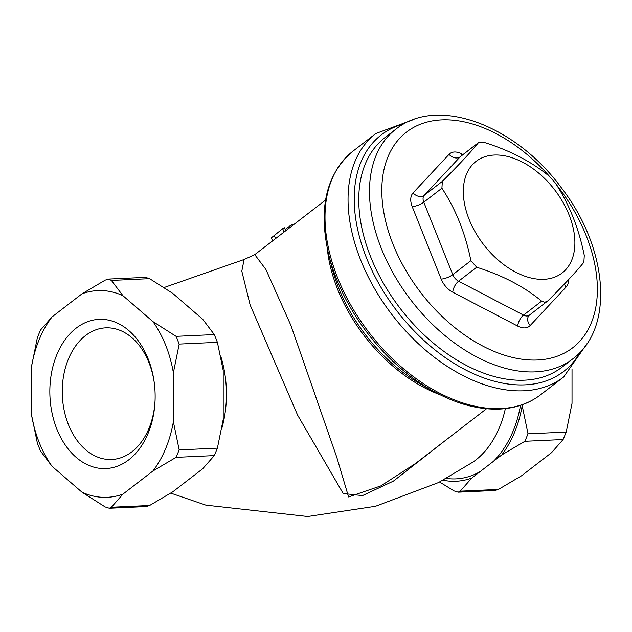<?xml version="1.0" encoding="UTF-8"?>
<svg xmlns="http://www.w3.org/2000/svg" width="632" height="632" viewBox="0 0 632 632"><rect width="100%" height="100%" fill="white"/><g stroke="black" fill="none" stroke-linecap="round" stroke-linejoin="round"><path stroke-width="0.95" d="M271.357 237.837L282.702 228.666A136.172 86.679 -127.6 0 1 284.495 227.773L285.696 230.791M285.198 229.55L290.839 225.205A136.172 86.679 -127.6 0 1 292.735 224.589L292.972 225.174M282.702 228.666L284.06 232.047M271.333 237.782L272.582 240.903L271.333 237.814M290.839 225.205L291.336 226.438M486.522 408.746L415.595 463.446L380.883 485.882L348.572 496.942L336.769 457.244L290.918 325.44L265.882 269.437L254.759 254.625L244.094 259.523L241.811 271.152L250.13 304.94L297.601 415.121L343.192 493.481L362.468 495.614L393.444 481.086L445.821 440.141M395.719 129.299L384.983 137.571A144.957 92.272 52.4 0 0 400.443 308.708A144.957 92.272 52.4 0 0 562.038 367.153L572.766 358.873C615.315 327.621 607.486 246.875 561.026 187.341C515.53 125.349 437.494 95.416 395.719 129.299A144.957 92.272 52.4 0 0 394.352 275.307A144.957 92.272 52.4 0 0 535.351 371.869A144.957 92.272 52.4 0 0 572.766 358.873M547.873 300.856L544.839 302.286L541.64 301.14C524.133 286.644 502.479 275.347 476.686 267.241L470.887 260.676C465.373 233.327 455.712 209.176 441.91 188.218L442.345 181.368C458.477 165.323 470.469 152.47 478.321 142.816L484.547 142.532C510.34 150.637 531.994 161.934 549.5 176.431L555.299 182.996C569.108 203.954 578.762 228.105 584.284 255.447L583.85 262.304C575.997 271.958 564.005 284.803 547.873 300.856L529.316 315.218A8.785 5.593 -127.6 0 1 523.525 315.115L458.563 281.208A8.785 5.593 -127.6 0 1 452.773 274.651L423.788 202.193A8.785 2.757 -21.8 0 1 412.198 206.617L441.176 279.075A17.57 11.186 52.4 0 0 452.765 292.197L517.726 326.104A17.57 11.186 52.4 0 0 530.185 325.527L566.161 286.975A17.57 11.186 52.4 0 0 568.468 279.707M31.6 366.141L37.407 337.48L40.511 330.023L52.061 316.909A103.474 72.893 -92.6 0 0 31.6 366.141L31.6 415.169A103.474 72.893 -92.6 0 0 52.053 466.313L82.026 492.217A103.474 72.893 -92.6 0 0 122.94 494.129L152.912 471.014A103.474 72.893 -92.6 0 0 173.373 421.773L173.373 372.754A103.474 72.893 -92.6 0 0 152.92 321.601L122.948 295.697A103.474 72.893 -92.6 0 0 82.034 293.793L52.061 316.909M52.053 466.313L40.503 451.035L37.407 443.293L31.6 415.169M122.94 494.129L111.39 507.251L109.312 508.247L105.196 506.959L82.026 492.217M82.034 293.793L105.204 280.134L108.507 279.075L111.398 280.426L122.948 295.697M109.312 508.254L146.3 506.548L149.61 505.489L172.773 491.83L202.746 468.715L214.303 455.593L217.4 448.143L223.207 419.474L223.207 370.455L217.4 342.331L214.303 334.581L202.754 319.31L172.781 293.398L149.61 278.665L145.494 277.369L108.507 279.075M152.92 321.601L176.083 336.343L179.188 344.085L173.373 372.754M173.373 421.773L179.18 449.897L176.083 457.355L152.912 471.014M443.064 480.202A103.474 72.893 -92.6 0 0 471.764 478.061L460.207 491.183L458.129 492.178L454.013 490.89L439.58 482.011M458.129 492.186L495.117 490.479L498.427 489.421L521.59 475.762L551.562 452.646L563.12 439.524L566.217 432.075L572.023 403.406L572.023 369.286M528.004 433.829L524.9 441.286L501.737 454.945A103.474 72.893 -92.6 0 0 522.19 405.704L528.004 433.829L566.217 432.075M471.764 478.061L501.737 454.945M543.962 279.312A70.468 44.856 52.4 0 0 549.966 184.133A70.468 44.856 52.4 0 0 463.43 188.123A70.468 44.856 52.4 0 0 543.962 279.312M522.19 405.704L522.19 404.764M155.085 400.103A65.894 46.42 87.4 0 1 131.946 451.754A65.894 46.42 87.4 0 1 111.745 459.496A65.894 46.42 87.4 0 1 62.347 395.806A65.894 46.42 87.4 0 1 105.686 327.85A65.894 46.42 87.4 0 1 154.295 383.008M128.817 459.788A74.679 52.606 -92.6 0 0 155.061 400.656A74.679 52.606 -92.6 0 0 154.224 382.455A74.679 52.606 -92.6 0 0 86.947 321.965A74.679 52.606 -92.6 0 0 54.226 421.552A74.679 52.606 -92.6 0 0 128.817 459.788M274.201 235.222L275.552 238.612M327.321 248.7A131.78 83.882 52.4 0 0 337.654 289.385A131.78 83.882 52.4 0 0 439.904 394.684M505.363 408.612A92.959 65.483 87.4 0 1 473.005 462.055M221.777 428.528A92.959 65.483 -92.6 0 0 220.694 355.998M580.105 352.261A149.35 95.069 -127.6 0 1 525.097 384.849A149.35 95.069 -127.6 0 1 370.968 268.3A149.35 95.069 -127.6 0 1 403.982 123.88M414.047 119.393L375.866 133.51A153.742 97.865 52.4 0 0 374.421 288.374A153.742 97.865 52.4 0 0 523.967 390.789A153.742 97.865 52.4 0 0 563.649 377.004L587.01 343.666M563.649 377.004L540.613 394.771A153.742 97.865 -127.6 0 1 500.931 408.556A153.742 97.865 -127.6 0 1 351.384 306.141A153.742 97.865 -127.6 0 1 352.83 151.277L375.866 133.51M433.979 391.571L423.519 385.812A133.068 84.704 -127.6 0 1 331.737 266.807L328.83 255.217A152.462 97.044 52.4 0 0 433.979 391.571C456.786 404.03 478.653 409.868 499.588 409.07C515.436 408.304 529.11 403.54 540.613 394.771M556.176 184.37A136.172 86.679 -127.6 0 1 537.619 359.987A136.172 86.679 -127.6 0 1 402.774 265.005A136.172 86.679 -127.6 0 1 411.677 128.541A136.172 86.679 -127.6 0 1 549.595 176.51M462.995 154.579L461.494 153.789A17.57 11.186 52.4 0 0 449.036 154.366L413.059 192.918A17.57 11.186 52.4 0 0 412.198 206.617M441.176 279.075A8.785 2.757 158.2 0 0 452.773 274.651L470.887 260.676M476.686 267.241L458.563 281.208A8.785 3.982 -62.4 0 0 452.765 292.197M517.726 326.104A8.785 3.982 117.6 0 1 523.525 315.115L541.64 301.14M529.316 315.218L529.126 315.4A8.785 6.739 -137 0 0 530.185 325.527M413.059 192.918A8.785 6.739 -137 0 0 424.222 195.343L460.199 156.791A8.785 5.593 -127.6 0 1 460.633 156.396L478.629 142.516M441.91 188.218L423.788 202.193A8.785 5.593 -127.6 0 1 424.222 195.343L442.345 181.368M566.161 286.975A8.785 6.739 43 0 1 564.321 284.092M461.494 153.789A8.785 3.982 -62.4 0 0 461.605 155.646M478.321 142.816L460.199 156.791A8.785 6.739 43 0 1 449.036 154.366M111.398 280.426L149.61 278.665M214.303 334.581L176.083 336.343M176.083 457.355L214.303 455.593M217.4 448.143L179.18 449.897M149.61 505.489L111.39 507.251M179.188 344.085L217.4 342.331M524.9 441.286L563.12 439.524M498.427 489.421L460.207 491.183M493.316 461.439A101.096 71.219 -92.6 0 0 520.515 405.333M446.413 478.408A101.096 71.219 -92.6 0 0 480.186 471.567M254.909 254.53L325.567 200.044M473.068 462.016L438.497 482.564L375.495 506.287L307.713 516.502L205.866 505.142L170.743 493.118M164.051 287.536L243.833 259.594M328.83 255.217C318.022 208.734 326.025 174.084 352.83 151.277"/></g></svg>
